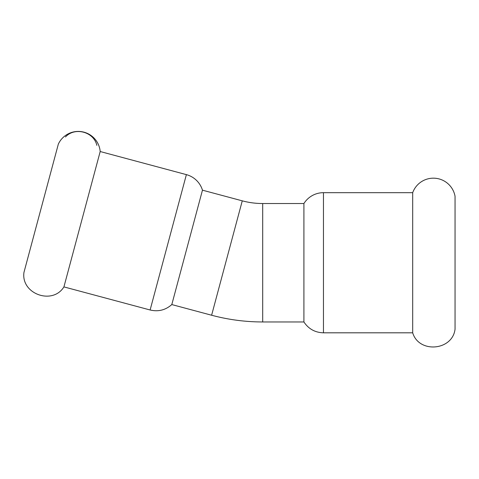<?xml version="1.0" encoding="UTF-8"?>
<svg xmlns="http://www.w3.org/2000/svg" width="479" height="479" viewBox="0 0 479 479"><rect width="100%" height="100%" fill="white"/><g stroke="black" fill="none" stroke-linecap="round" stroke-linejoin="round"><path stroke-width="0.72" d="M323.463 192.678L323.463 332.815C315.08 332.564 308.56 328.941 303.914 321.96L303.914 203.533A23.028 23.028 0 0 1 323.463 192.678L412.694 192.678L412.694 332.815L412.694 192.678A22.01 22.01 0 0 1 455.05 196.294L455.05 329.199L455.05 196.294M303.914 203.533L262.702 203.533A78.951 78.951 0 0 1 242.266 200.839L211.616 315.236L171.805 304.566L202.461 190.175A23.028 23.028 0 0 0 186.385 174.631L100.195 151.532L63.923 286.897L100.195 151.532A22.01 22.01 0 0 0 58.348 144.065L23.95 272.443L58.348 144.065M242.266 200.839L202.461 190.175M186.385 174.631L150.119 309.991C158.28 311.919 165.512 310.111 171.805 304.566M262.702 203.533L262.702 321.96C245.38 321.948 228.351 319.709 211.616 315.236M323.463 332.815L412.694 332.815C418.909 353.598 452.445 350.742 455.05 329.199M150.119 309.991L63.923 286.897C52.54 305.368 20.884 293.92 23.95 272.443M96.836 145.353C93.866 131.797 74.82 126.69 65.467 136.952M303.914 321.96L262.702 321.96M436.369 178.38L435.656 178.296"/></g></svg>
